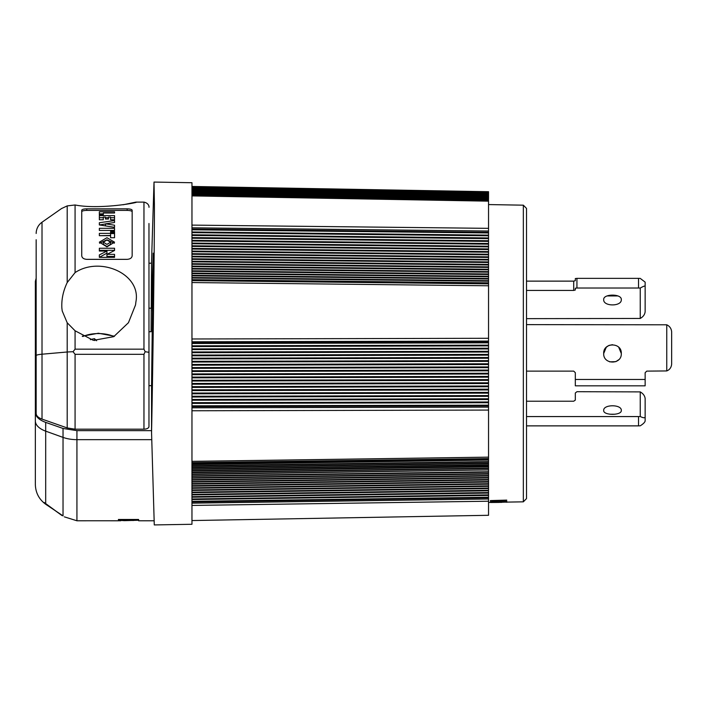 <?xml version="1.0" encoding="UTF-8"?>
<svg xmlns="http://www.w3.org/2000/svg" width="707" height="707" viewBox="0 0 707 707"><rect width="100%" height="100%" fill="white"/><g stroke="black" fill="none" stroke-linecap="round" stroke-linejoin="round"><path stroke-width="1.06" d="M523.339 205.18L526.512 208.406L526.512 498.594L523.339 501.829L523.339 205.18L488.537 204.57M492.408 501.687L492.328 500.812L506.742 500.273L490.402 500.583L490.499 501.723L492.408 501.687M506.733 500.114L490.402 500.583M492.532 502.474L492.452 502.023L499.876 501.89L506.963 502.217L506.857 501.617L490.525 501.917L490.623 502.509L492.602 502.447M506.857 501.449L490.525 501.917M504.78 502.156L499.946 502.297M498.037 502.35L501.767 502.368M499.124 502.412L490.702 502.491M191.959 461.353L488.537 457.146L488.537 458.604L191.959 462.634M488.537 460.778L488.537 464.773L488.537 463.147L191.959 467.265M191.959 469.262L488.537 465.162L488.537 466.443L488.537 464.764L191.959 468.874L488.537 464.773M191.959 470.95L488.537 466.841L488.537 468.158L488.537 466.434L191.959 470.544L488.537 466.267M488.537 470.358L488.537 471.746L488.537 469.925L191.959 474.459M191.959 479.638L488.537 475.537L488.537 475.997L488.537 471.746L191.959 475.855L488.537 471.746M488.537 484.189L191.959 488.298L191.959 489.942L488.537 485.833L488.537 475.997L191.959 480.106M191.959 494.37L488.537 490.269L488.537 486.354L191.959 490.455M191.959 501.343L488.537 497.233L488.537 490.808L191.959 494.909L191.959 497.207L488.537 493.097M501.758 502.2L499.929 502.235M492.496 502.315L492.443 501.864M492.39 501.528L492.328 500.653M621.303 410.467C621.851 404.227 603.142 404.227 603.69 410.467C603.142 415.592 621.833 415.601 621.303 410.467M610.044 414.222L614.949 414.222M526.512 425.87L638.518 425.87L638.518 416.573L640.242 416.511C643.167 417.934 644.802 418.129 645.146 417.095L645.146 420.983C644.819 422.371 643.184 423.97 640.242 425.808L638.518 425.87M526.512 416.573L638.518 416.573M645.146 420.983L645.146 416.414M640.242 416.511L640.242 391.89C643.176 393.596 644.811 395.814 645.146 398.554L645.146 417.095M640.242 391.89L576.939 391.705L575.321 393.004L575.321 400.091L573.704 401.214L526.512 401.214M603.69 299.618C603.142 293.626 621.842 293.626 621.303 299.618C621.86 306.652 603.159 306.679 603.69 299.618M526.512 318.645L640.242 318.45C643.167 316.816 644.802 314.562 645.146 311.699L645.146 286.167C644.811 285.769 643.176 286.397 640.242 288.049L638.518 288.023L638.518 278.372L640.242 278.399L645.146 282.128L645.146 286.167M573.704 290.436L573.704 281.13L575.321 280.688L575.321 278.549L576.939 278.372L576.939 288.023L575.321 288.2L575.321 289.994L573.704 290.436L526.512 290.436M573.704 281.13L526.512 281.13M645.146 309.542L645.146 282.128M640.242 318.45L640.242 288.049M576.939 278.372L638.518 278.372M576.939 288.023L638.518 288.023M607.101 295.933L617.9 295.933M618.722 359.739L615.877 361.639L609.681 361.851M618.722 347.27L621.303 353.5C621.851 342.135 603.151 342.135 603.69 353.5L606.253 347.287M666.754 324.796C669.679 326.166 671.314 328.499 671.65 331.786L671.65 364.105C671.323 367.481 669.688 369.761 666.754 370.936L666.754 324.796L526.512 324.619M606.279 347.261L608.559 345.626M609.063 345.387L612.509 344.698M603.69 353.5C603.142 364.847 621.842 364.883 621.303 353.5M645.146 385.828L575.321 385.828L575.321 379.465L645.146 379.465L645.146 385.828M666.754 370.936L646.764 371.122L645.146 372.686L645.146 379.465M526.512 371.122L573.704 371.122L575.321 372.686L575.321 379.465M90.363 339.696A13.733 6.867 180 0 1 94.499 338.688L94.826 340.588M96.629 340.747L94.499 338.688M35.35 411.333L35.35 412.446C35.58 416.591 39.026 419.905 45.69 422.379L63.029 428.451L76.93 430.643L151.554 430.643L151.554 385.668L148.965 385.668L148.965 426.675L148.965 223.509M191.959 205.604L191.959 182.724L154.011 182.07L154.418 205.039C154.533 240.309 152.995 362.541 151.554 432.578L154.276 524.93L191.959 524.276L191.959 205.604M152.685 322.401L152.023 285.018M148.965 331.733L151.086 331.733L151.554 261.272L154.011 182.07M191.959 195.901L488.537 201.159L488.537 228.343L191.959 225.109M44.179 502.483L62.022 515.571L44.179 502.695M148.965 308.172L151.554 308.172L153.198 253.159L151.554 385.668M35.35 430.015L35.35 430.501M35.35 420.762L35.35 365.519L36.154 365.378M35.35 454.574L35.35 457.217M35.35 446.356L35.35 450.695M36.154 278.302L35.35 281.404L35.35 306.626L36.154 306.697M36.154 363.769L35.35 363.911L35.35 365.519M106.297 520.767L86.095 520.767M88.463 520.767L118.422 520.776M488.537 423.661L488.537 424.165L488.537 423.661M488.537 426.321L488.537 427.443M488.537 430.766L488.537 431.906M488.537 442.609L488.537 443.802M488.537 447.619L488.537 448.83M488.537 452.78L488.537 454M488.537 458.613L488.537 460.098L488.537 458.613L191.959 462.723L488.537 458.649M191.959 463.925L488.537 460.071L191.959 464.207M488.537 471.207L488.537 471.878M488.537 513.547L488.537 514.316M191.959 520.555L488.537 515.297L488.537 498.983L191.959 503.084L191.959 501.908L488.537 497.808L488.537 498.983L191.959 503.154M191.959 505.434L488.537 501.219M488.537 488.555L191.959 492.664L191.959 492.134L488.537 488.024M191.959 488.298L191.959 487.786L488.537 483.685M488.537 481.573L191.959 485.682L191.959 484.109L488.537 480M488.537 479.514L191.959 483.623L191.959 481.608L488.537 477.499M488.537 474.07L191.959 478.171L191.959 476.297L488.537 472.188M488.537 469.925L191.959 474.035L488.537 469.925L488.537 468.158L191.959 472.258L488.537 468.158M488.537 461.6L191.959 465.71L488.537 461.954L488.537 460.071L191.959 464.534M191.959 410.767L488.537 410.069L488.537 457.146M488.537 410.069L488.537 341.083L191.959 341.79M488.537 405.933L191.959 406.605L191.959 407.798L488.537 407.126M488.537 405.173L191.959 405.845L191.959 402.654L488.537 401.974M488.537 389.937L191.959 390.609L191.959 386.658L488.537 385.978M488.537 382.787L191.959 383.459L191.959 381.029L488.537 380.357M488.537 377.176L191.959 377.847L191.959 371.502L488.537 370.822M488.537 370.07L191.959 370.751L191.959 367.587L488.537 366.915M488.537 363.769L191.959 364.441L191.959 361.304L488.537 360.632M488.537 358.246L191.959 358.917L191.959 358.184L488.537 357.503M488.537 354.393L191.959 355.073L191.959 351.971L488.537 351.299M488.537 345.882L191.959 346.554L191.959 345.829L488.537 345.157M488.537 342.833L191.959 343.505L191.959 342.78L488.537 342.108M191.959 338.98L488.537 338.291L488.537 341.083M191.959 282.553L488.537 285.778L488.537 338.291M488.537 285.778L488.537 228.343M191.959 280.626L488.537 283.852M488.537 364.892L488.537 365.926L488.537 364.892M191.959 360.446L191.959 361.171L191.959 360.446M488.537 339.342L488.537 340.094L488.537 339.342M488.537 324.221L488.537 329.833M488.537 326.652L488.537 327.403M488.537 317.832L488.537 320.262M488.537 308.225L488.537 310.665M488.537 304.266L488.537 305.026L488.537 304.266M488.537 299.883L488.537 301.076L488.537 299.883M488.537 209.201L488.537 209.767L488.537 209.201M488.537 211.579L488.537 212.135L488.537 211.579M488.537 218.445L488.537 217.314M488.537 220.655L488.537 219.532M488.537 222.82L488.537 223.324L488.537 222.82M488.537 227.009L488.537 225.922M488.537 229.033L488.537 229.501L488.537 229.033M191.959 194.955L488.537 199.887M191.959 194.469L488.537 199.321M191.959 193.93L488.537 198.694M488.537 198.64L488.537 197.271M488.537 197.226L488.537 195.618M488.537 196.431L488.537 191.712L191.959 186.454M191.959 189.308L488.537 194.434L488.537 193.453L191.959 188.318L191.959 187.558L488.537 192.693L191.959 187.461M488.537 195.362L488.537 194.664L488.537 195.362L191.959 190.227M191.959 191.102L488.537 196.228L488.537 195.574M488.537 198.481L488.537 197.96M191.959 280.706L191.959 280.193L488.537 283.348M488.537 281.2L191.959 278.045L191.959 277.533L488.537 280.688M488.537 279.009L191.959 275.863L191.959 271.347L488.537 274.502M488.537 269.818L191.959 266.672L191.959 266.106L488.537 269.252M488.537 266.848L191.959 263.693L191.959 261.829L488.537 264.984M488.537 264.4L191.959 261.245L191.959 259.354L488.537 262.5M488.537 259.381L191.959 256.234L191.959 254.281L488.537 257.436M488.537 254.847L191.959 251.692L191.959 251.073L488.537 254.228M488.537 246.876L191.959 243.721L191.959 240.999L488.537 244.154M488.537 240.733L191.959 237.587L191.959 235.458L488.537 238.613M488.537 237.941L191.959 234.795L191.959 227.857L488.537 231.012L191.959 227.813M151.554 430.643L151.554 432.578M152.005 286.017L152.668 323.594M148.965 263.207L151.554 263.207M120.782 520.767L118.422 520.767M127.87 519.769L127.87 520.228L124.335 520.564L120.782 520.255L120.782 519.769L127.87 519.459L127.87 520.228M136.265 519.769L133.216 520.529L130.229 520.202L136.265 519.459M138.625 519.459L118.422 519.459L118.422 520.246L124.352 520.67L138.625 520.255L138.625 519.459L138.625 520.255M129.31 519.459L129.31 520.52M118.422 519.459L118.422 520.246L118.422 519.459M62.022 515.191L45.69 504.25C39.009 499.319 35.562 492.699 35.35 484.392L35.35 420.912A24.241 12.487 180 0 0 45.69 431.146L45.69 503.693M36.154 387.153L35.35 387.224M35.35 363.911L35.35 331.221L36.154 331.238M35.35 458.887L35.35 461.459M35.35 464.764L35.35 465.869M35.35 442.317L35.35 441.256M35.35 431.27L35.35 438.941M35.35 470.402L35.35 471.198M35.35 331.221L35.35 306.626M64.381 516.861L76.93 520.776L86.095 520.776M106.951 237.72L99.351 242.165L106.951 246.876L114.543 242.165L106.951 237.72M99.554 243.226L106.951 239.814L114.34 243.217M110.592 242.165L110.592 244.26L106.951 246.496L103.302 244.26L103.302 242.165L106.951 244.392L110.592 242.165L106.951 240L103.302 242.165M123.115 204.774L135.912 202.114C141.471 202.043 100.217 209.961 75.075 204.977L67.2 205.896L61.871 208.397M61.871 308.119C61.376 299.609 63.153 291.09 67.2 282.561L75.075 272.602C100.12 255.881 141.4 273.927 135.912 301.836L135.532 304.929L128.444 322.71L113.73 336.665L93.351 340.367L75.075 330.779L67.2 322.772L62.216 310.956L61.871 308.119M67.2 322.772L67.2 351.998L42.013 354.207C38.231 354.552 36.278 355.02 36.154 355.603L36.154 239.744M81.738 255.757L81.738 210.262C81.994 209.396 83.665 208.927 86.749 208.848L127.154 208.848C130.221 208.927 131.891 209.396 132.165 210.262L132.165 255.757C131.9 257.896 130.229 259.098 127.154 259.354L86.749 259.354C83.673 259.107 82.003 257.905 81.738 255.757M132.165 211.782C131.9 210.942 130.229 210.483 127.154 210.403L86.749 210.403C83.673 210.483 82.003 210.942 81.738 211.782M148.965 352.316L145.174 351.706L143.963 354.313L143.963 429.184L75.075 429.184L67.2 427.938L42.013 419.11C38.231 417.713 36.278 415.831 36.154 413.48L36.154 355.603M36.154 413.48L36.154 280.37M148.965 233.929L148.965 272.062M143.963 429.184C147.003 429.034 148.673 428.195 148.965 426.675M145.174 351.706L143.963 349.17L143.963 202.105C149.928 203.43 149.018 208.273 148.965 207.116M67.2 427.938L67.2 351.998L73.06 351.706L75.075 354.313L75.075 429.184M75.075 330.779L75.075 349.17L73.06 351.706M99.351 235.678L110.592 235.475L110.592 233.372L99.351 233.372L99.351 235.678L110.592 235.678L110.592 237.72L110.592 235.678M110.592 233.566L114.543 233.566L114.543 237.72L114.543 231.472L110.592 231.472L110.592 233.372M99.351 214.919L103.302 214.919L103.302 213.028L114.543 213.028L114.543 211.764L99.351 211.764L99.351 214.919L99.351 213.859L103.302 213.859M114.543 213.028L114.543 211.764M103.302 214.919L103.302 213.028M110.592 217.721L114.543 217.721L114.543 219.771L114.543 215.617L99.351 215.617L99.351 219.771L99.351 217.721L103.302 217.721M105.431 217.721L108.471 217.721M105.431 219.02L105.431 217.129L105.431 219.02L108.471 219.02L108.471 217.129L110.592 217.129L110.592 219.232M108.471 219.02L108.471 217.129M103.302 219.232L103.302 217.129L105.431 217.129M99.351 228.308L99.351 230.42L114.543 230.42L114.543 228.308L99.351 228.308M99.351 230.42L114.543 230.42M110.592 232.523L114.543 232.523L114.543 231.472M110.433 226.673L114.543 227.318L114.543 225.197L105.476 223.827L114.543 222.502L114.543 220.593L99.351 222.732L99.351 224.95L105.476 223.96M99.351 224.95L114.543 227.318M114.543 222.502L114.543 220.593M105.476 225.895L105.476 223.827M99.351 251.047L99.351 250.34L114.543 250.34L114.543 248.245L99.351 248.245L99.351 251.047L106.951 251.047L99.351 254.918L99.351 257.339L106.951 253.141L106.951 251.047M99.351 257.339L114.543 257.339L114.543 256.447L106.951 256.447L106.951 254.352L114.543 250.499M114.543 257.339L114.543 254.352L106.951 254.352M99.351 219.771L103.302 219.771M110.592 219.771L114.543 219.771M110.592 237.72L114.543 237.72M36.154 363.681L36.154 354.764M36.154 307.492L36.154 306.873M82.79 336.532A23.437 11.719 180 0 1 113.977 336.532M488.537 495.43L191.959 499.54M488.537 494.873L191.959 498.983M488.537 492.549L191.959 496.659M488.537 482.068L191.959 486.177M488.537 477.976L191.959 482.086M488.537 473.619L191.959 477.72M488.537 468.573L191.959 472.683M488.537 463.527L191.959 467.636M488.537 463.147L191.959 467.256M488.537 461.954L191.959 466.063M488.537 458.958L191.959 463.067M488.537 402.734L191.959 403.414M488.537 399.535L191.959 400.215M488.537 398.775L191.959 399.455M488.537 396.335L191.959 397.016M488.537 395.575L191.959 396.256M488.537 393.136L191.959 393.808M488.537 392.376L191.959 393.048M488.537 389.177L191.959 389.849M488.537 386.738L191.959 387.418M488.537 383.548L191.959 384.219M488.537 379.597L191.959 380.278M488.537 376.416L191.959 377.096M488.537 373.994L191.959 374.675M488.537 373.243L191.959 373.915M488.537 367.667L191.959 368.338M488.537 364.512L191.959 365.192M488.537 361.374L191.959 362.046M488.537 355.135L191.959 355.807M488.537 352.033L191.959 352.705M488.537 348.949L191.959 349.62M488.537 348.215L191.959 348.896M488.537 282.835L191.959 279.689M488.537 278.487L191.959 275.332M488.537 276.773L191.959 273.627M488.537 276.243L191.959 273.088M488.537 273.954L191.959 270.799M488.537 272.177L191.959 269.031M488.537 271.621L191.959 268.474M488.537 267.423L191.959 264.268M488.537 261.908L191.959 258.762M488.537 259.99L191.959 256.835M488.537 256.827L191.959 253.672M488.537 252.222L191.959 249.067M488.537 251.595L191.959 248.44M488.537 249.562L191.959 246.416M488.537 248.926L191.959 245.78M488.537 246.23L191.959 243.075M488.537 243.5L191.959 240.345M488.537 241.396L191.959 238.241M488.537 235.793L191.959 232.647M488.537 235.122L191.959 231.976M488.537 232.957L191.959 229.802M488.537 232.276L191.959 229.121M488.537 197.792L191.959 192.657L488.537 197.792M488.537 197.041L191.959 191.906M76.93 430.643L76.93 439.657L151.696 439.657M63.029 515.933L63.029 437.394A24.241 12.487 -0 0 0 76.93 439.657L76.93 520.776M45.69 422.379L45.69 431.146L63.029 437.394L63.029 428.451M61.792 208.371L42.013 222.219L42.013 419.11M67.2 282.561L67.2 205.896M127.154 208.848L127.154 210.403M86.749 210.403L86.749 208.848M143.963 354.313L75.075 354.313M75.075 204.977L75.075 272.602M75.075 349.17L143.963 349.17M523.339 501.829L506.928 502.111M498.02 502.27L492.505 502.368M490.596 502.403L488.537 502.438M82.251 336.223L98.379 333.236L114.516 336.223M488.537 200.868L191.959 195.733M488.537 200.505L191.959 195.371M488.537 198.455L191.959 193.32M488.537 197.067L191.959 191.942M488.537 196.29L191.959 191.155M488.537 195.45L191.959 190.316M488.537 194.549L191.959 189.423M488.537 193.594L191.959 188.46M138.625 520.776L153.887 520.776M42.013 222.219C38.655 224.676 36.729 227.963 36.225 232.09L36.154 233.478M136.009 202.105L143.963 202.105"/></g></svg>
